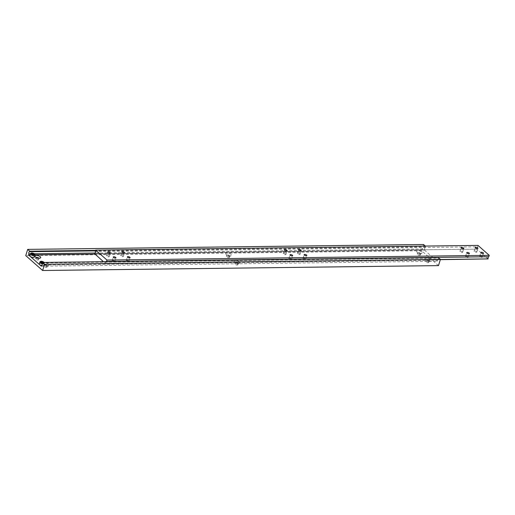 <?xml version="1.0" encoding="UTF-8"?>
<svg xmlns="http://www.w3.org/2000/svg" width="515" height="515" viewBox="0 0 515 515"><rect width="100%" height="100%" fill="white"/><g stroke="black" fill="none" stroke-linecap="round" stroke-linejoin="round"><path stroke-width="0.39" stroke-dasharray="2.58 1.93" d="M476.549 251.668A1.41 0.541 17.2 0 0 475.1 251.056A1.41 0.541 17.2 0 0 474.07 251.262A1.41 0.541 17.2 0 0 474.283 251.693A1.41 0.541 17.2 0 0 475.731 252.305A1.41 0.541 17.2 0 0 476.761 252.099A1.41 0.541 17.2 0 0 476.549 251.668M462.412 251.841A1.41 0.541 17.2 0 0 460.964 251.23A1.41 0.541 17.2 0 0 459.927 251.436A1.41 0.541 17.2 0 0 460.146 251.867A1.41 0.541 17.2 0 0 461.594 252.479A1.41 0.541 17.2 0 0 462.625 252.273A1.41 0.541 17.2 0 0 462.412 251.841M299.827 253.85A1.41 0.541 17.2 0 0 298.378 253.238A1.41 0.541 17.2 0 0 297.348 253.444A1.41 0.541 17.2 0 0 297.561 253.876A1.41 0.541 17.2 0 0 299.009 254.487A1.41 0.541 17.2 0 0 300.039 254.281A1.41 0.541 17.2 0 0 299.827 253.85M114.588 261.169A1.41 0.541 17.2 0 0 113.139 260.558A1.41 0.541 17.2 0 0 112.109 260.764A1.41 0.541 17.2 0 0 112.328 261.195A1.41 0.541 17.2 0 0 113.77 261.807A1.41 0.541 17.2 0 0 114.806 261.601A1.41 0.541 17.2 0 0 114.588 261.169M128.724 260.996A1.41 0.541 17.2 0 0 127.282 260.384A1.41 0.541 17.2 0 0 126.246 260.59A1.41 0.541 17.2 0 0 126.465 261.021A1.41 0.541 17.2 0 0 127.907 261.633A1.41 0.541 17.2 0 0 128.943 261.427A1.41 0.541 17.2 0 0 128.724 260.996M291.31 258.987A1.41 0.541 17.2 0 0 289.861 258.376A1.41 0.541 17.2 0 0 288.831 258.582A1.41 0.541 17.2 0 0 289.05 259.013A1.41 0.541 17.2 0 0 290.492 259.624A1.41 0.541 17.2 0 0 291.529 259.418A1.41 0.541 17.2 0 0 291.31 258.987M305.447 258.813A1.41 0.541 17.2 0 0 304.005 258.202A1.41 0.541 17.2 0 0 302.968 258.408A1.41 0.541 17.2 0 0 303.187 258.839A1.41 0.541 17.2 0 0 304.629 259.451A1.41 0.541 17.2 0 0 305.665 259.245A1.41 0.541 17.2 0 0 305.447 258.813M482.169 256.631A1.41 0.541 17.2 0 0 480.727 256.019A1.41 0.541 17.2 0 0 479.69 256.225A1.41 0.541 17.2 0 0 479.909 256.657A1.41 0.541 17.2 0 0 481.351 257.268A1.41 0.541 17.2 0 0 482.388 257.062A1.41 0.541 17.2 0 0 482.169 256.631M285.683 254.024A1.41 0.541 17.2 0 0 284.241 253.412A1.41 0.541 17.2 0 0 283.205 253.618A1.41 0.541 17.2 0 0 283.424 254.049A1.41 0.541 17.2 0 0 284.872 254.661A1.41 0.541 17.2 0 0 285.902 254.455A1.41 0.541 17.2 0 0 285.683 254.024M123.098 256.032A1.41 0.541 17.2 0 0 121.656 255.421A1.41 0.541 17.2 0 0 120.619 255.627A1.41 0.541 17.2 0 0 120.838 256.058A1.41 0.541 17.2 0 0 122.287 256.67A1.41 0.541 17.2 0 0 123.317 256.464A1.41 0.541 17.2 0 0 123.098 256.032M108.961 256.206A1.41 0.541 17.2 0 0 107.519 255.595A1.41 0.541 17.2 0 0 106.483 255.801A1.41 0.541 17.2 0 0 106.702 256.232A1.41 0.541 17.2 0 0 108.144 256.843A1.41 0.541 17.2 0 0 109.18 256.637A1.41 0.541 17.2 0 0 108.961 256.206M468.032 256.805A1.41 0.541 17.2 0 0 466.59 256.193A1.41 0.541 17.2 0 0 465.554 256.399A1.41 0.541 17.2 0 0 465.772 256.831A1.41 0.541 17.2 0 0 467.214 257.442A1.41 0.541 17.2 0 0 468.251 257.236A1.41 0.541 17.2 0 0 468.032 256.805M440.325 259.663L105.807 263.796L103.438 261.704M488.091 259.071L476.845 249.144L94.56 253.869M476.845 249.144L94.612 253.702M476.896 248.983A1.41 0.843 -90.7 0 0 477.566 246.82L95.275 251.545M477.566 246.82L478.004 245.41M440.377 259.496L105.807 263.796M106.122 261.672A1.41 0.843 -90.7 0 0 105.858 263.629M430.411 259.457A3.051 1.165 17.2 0 0 426.697 258.067A3.051 1.165 17.2 0 0 425.171 259.122A3.051 1.165 17.2 0 0 425.519 259.521A3.051 1.165 17.2 0 0 430.476 260.77A3.051 1.165 17.2 0 0 430.411 259.457M428.841 260.764A1.59 0.605 17.2 0 0 427.212 260.075A1.59 0.605 17.2 0 0 426.047 260.313A1.59 0.605 17.2 0 0 426.111 260.59A1.59 0.605 17.2 0 0 426.291 260.796A1.59 0.605 17.2 0 0 428.873 261.446A1.59 0.605 17.2 0 0 429.079 261.253A1.59 0.605 17.2 0 0 428.841 260.764M421.978 252.015A3.051 1.165 17.2 0 0 418.264 250.625A3.051 1.165 17.2 0 0 416.732 251.68A3.051 1.165 17.2 0 0 417.086 252.073A3.051 1.165 17.2 0 0 422.043 253.322A3.051 1.165 17.2 0 0 421.978 252.015M420.401 253.322A1.59 0.605 17.2 0 0 418.779 252.633A1.59 0.605 17.2 0 0 417.614 252.865A1.59 0.605 17.2 0 0 417.678 253.148A1.59 0.605 17.2 0 0 417.858 253.354A1.59 0.605 17.2 0 0 420.44 254.004A1.59 0.605 17.2 0 0 420.646 253.805A1.59 0.605 17.2 0 0 420.401 253.322M239.552 261.813A3.051 1.165 17.2 0 0 235.838 260.423A3.051 1.165 17.2 0 0 234.306 261.485A3.051 1.165 17.2 0 0 234.66 261.877A3.051 1.165 17.2 0 0 239.617 263.126A3.051 1.165 17.2 0 0 239.552 261.813M237.975 263.12A1.59 0.605 17.2 0 0 236.353 262.431A1.59 0.605 17.2 0 0 235.188 262.669A1.59 0.605 17.2 0 0 235.252 262.946A1.59 0.605 17.2 0 0 235.432 263.152A1.59 0.605 17.2 0 0 238.014 263.802A1.59 0.605 17.2 0 0 238.22 263.609A1.59 0.605 17.2 0 0 237.975 263.12M231.113 254.371A3.051 1.165 17.2 0 0 227.405 252.981A3.051 1.165 17.2 0 0 225.873 254.037A3.051 1.165 17.2 0 0 226.22 254.429A3.051 1.165 17.2 0 0 231.184 255.678A3.051 1.165 17.2 0 0 231.113 254.371M229.542 255.678A1.59 0.605 17.2 0 0 227.913 254.989A1.59 0.605 17.2 0 0 226.755 255.221A1.59 0.605 17.2 0 0 226.812 255.504A1.59 0.605 17.2 0 0 226.999 255.71A1.59 0.605 17.2 0 0 229.574 256.361A1.59 0.605 17.2 0 0 229.787 256.161A1.59 0.605 17.2 0 0 229.542 255.678M48.687 264.169A3.051 1.165 17.2 0 0 44.979 262.779A3.051 1.165 17.2 0 0 43.447 263.841A3.051 1.165 17.2 0 0 43.801 264.234A3.051 1.165 17.2 0 0 48.758 265.483A3.051 1.165 17.2 0 0 48.687 264.169M47.116 265.476A1.59 0.605 17.2 0 0 45.487 264.787A1.59 0.605 17.2 0 0 44.329 265.025A1.59 0.605 17.2 0 0 44.387 265.309A1.59 0.605 17.2 0 0 44.573 265.508A1.59 0.605 17.2 0 0 47.148 266.158A1.59 0.605 17.2 0 0 47.361 265.965A1.59 0.605 17.2 0 0 47.116 265.476M36.198 257.352A1.59 0.605 17.2 0 0 35.889 257.577A1.59 0.605 17.2 0 0 35.953 257.861A1.59 0.605 17.2 0 0 36.134 258.067A1.59 0.605 17.2 0 0 38.715 258.717A1.59 0.605 17.2 0 0 38.921 258.517A1.59 0.605 17.2 0 0 38.799 258.157M34.299 257.088A2.292 0.876 17.2 0 0 33.945 256.386A2.292 0.876 17.2 0 0 31.595 255.389A2.292 0.876 17.2 0 0 29.922 255.73M41.515 265.598A2.292 0.876 17.2 0 0 43.672 265.36A2.292 0.876 17.2 0 0 43.318 264.659A2.292 0.876 17.2 0 0 40.968 263.661A2.292 0.876 17.2 0 0 39.294 264.002M46.743 266.68A1.59 0.605 17.2 0 0 45.12 265.991A1.59 0.605 17.2 0 0 43.955 266.223A1.59 0.605 17.2 0 0 44.2 266.712A1.59 0.605 17.2 0 0 45.829 267.401A1.59 0.605 17.2 0 0 46.987 267.163A1.59 0.605 17.2 0 0 46.743 266.68M229.169 256.876A1.59 0.605 17.2 0 0 227.546 256.187A1.59 0.605 17.2 0 0 226.381 256.425A1.59 0.605 17.2 0 0 226.626 256.908A1.59 0.605 17.2 0 0 228.254 257.597A1.59 0.605 17.2 0 0 229.413 257.358A1.59 0.605 17.2 0 0 229.169 256.876M237.608 264.324A1.59 0.605 17.2 0 0 235.979 263.635A1.59 0.605 17.2 0 0 234.821 263.867A1.59 0.605 17.2 0 0 235.059 264.356A1.59 0.605 17.2 0 0 236.688 265.038A1.59 0.605 17.2 0 0 237.853 264.807A1.59 0.605 17.2 0 0 237.608 264.324M420.034 254.519A1.59 0.605 17.2 0 0 418.405 253.831A1.59 0.605 17.2 0 0 417.24 254.069A1.59 0.605 17.2 0 0 417.485 254.552A1.59 0.605 17.2 0 0 419.113 255.24A1.59 0.605 17.2 0 0 420.272 255.002A1.59 0.605 17.2 0 0 420.034 254.519M38.31 259.232A1.59 0.605 17.2 0 0 36.681 258.543A1.59 0.605 17.2 0 0 35.522 258.781A1.59 0.605 17.2 0 0 35.767 259.264A1.59 0.605 17.2 0 0 37.389 259.953A1.59 0.605 17.2 0 0 38.554 259.721A1.59 0.605 17.2 0 0 38.31 259.232M428.467 261.968A1.59 0.605 17.2 0 0 426.838 261.279A1.59 0.605 17.2 0 0 425.68 261.511A1.59 0.605 17.2 0 0 425.924 261.993A1.59 0.605 17.2 0 0 427.547 262.682A1.59 0.605 17.2 0 0 428.712 262.45A1.59 0.605 17.2 0 0 428.467 261.968M438.484 265.618L421.611 250.728L25.75 255.614M421.611 250.728L423.536 244.496M425.306 246.061L95.636 250.393M425.602 246.318L425.454 246.794L95.487 250.869M425.454 246.794A1.41 0.843 -90.7 0 0 424.785 248.951L95.294 253.02M34.357 253.773L30.507 253.818M424.785 248.951L424.444 250.052L94.85 254.127M34.988 254.861L30.166 254.925M424.444 250.052L437.19 261.305L41.329 266.191M437.19 261.305L437.531 260.204L41.67 265.09M437.531 260.204A1.41 0.843 -90.7 0 0 438.201 258.047L42.339 262.933M438.201 258.047L438.349 257.564M42.417 262.689L43.273 262.444M31.512 255.176L33.546 255.652L33.475 255.15L32.419 254.661L31.441 254.674L31.512 255.176L31.898 253.927M31.441 254.674L31.827 253.425M32.419 254.661L32.554 254.236M33.475 255.15L33.7 254.41M33.546 255.652L33.932 254.404M32.567 255.665L32.954 254.416M40.891 263.448L42.919 263.925L42.848 263.423L41.792 262.933L40.814 262.946L40.891 263.448L41.271 262.199M40.814 262.946L41.2 261.697M41.792 262.933L41.927 262.508M42.848 263.423L43.151 262.444M42.919 263.925L43.305 262.682M41.94 263.938L42.327 262.689M30.591 253.547A2.292 0.876 -162.8 0 1 32.271 253.213A2.292 0.876 -162.8 0 1 34.621 254.204A2.292 0.876 -162.8 0 1 34.975 254.906M39.964 261.82A2.292 0.876 -162.8 0 1 41.644 261.485A2.292 0.876 -162.8 0 1 43.994 262.476A2.292 0.876 -162.8 0 1 44.348 263.178A2.292 0.876 -162.8 0 1 42.462 263.48M42.359 262.985A1.938 0.74 17.2 0 0 44.039 262.438M474.07 251.262L475.223 247.528M459.927 251.436L461.086 247.702M297.348 253.444L298.5 249.711M112.109 260.764L113.268 257.03M126.246 260.59L127.405 256.856M288.831 258.582L289.99 254.848M302.968 258.408L304.127 254.674M479.69 256.225L480.849 252.492M283.205 253.618L284.364 249.884M120.619 255.627L121.778 251.893M106.483 255.801L107.641 252.067M465.554 256.399L466.712 252.665M468.251 257.236L469.41 253.496M109.18 256.637L110.339 252.897M123.317 256.464L124.476 252.723M285.902 254.455L287.061 250.715M482.388 257.062L483.546 253.322M305.665 259.245L306.824 255.504M291.529 259.418L292.681 255.678M128.943 261.427L130.095 257.687M114.806 261.601L115.959 257.861M300.039 254.281L301.198 250.541M462.625 252.273L463.783 248.533M476.761 252.099L477.92 248.359M426.111 260.59L425.171 259.122M417.678 253.148L416.732 251.68M235.252 262.946L234.306 261.485M226.812 255.504L225.873 254.037M44.387 265.309L43.447 263.841M35.953 257.861L35.014 256.393M43.942 262.219L44.348 263.178L43.672 265.36M43.955 266.223L44.329 265.025M226.381 256.425L226.755 255.221M234.821 263.867L235.188 262.669M417.24 254.069L417.614 252.865M35.522 258.781L35.889 257.577M425.68 261.511L426.047 260.313M428.712 262.45L429.079 261.253M38.554 259.721L38.921 258.517M420.272 255.002L420.646 253.805M237.853 264.807L238.22 263.609M229.413 257.358L229.787 256.161M46.987 267.163L47.361 265.965M38.715 258.717L40.318 258.034M47.148 266.158L48.758 265.483M229.574 256.361L231.184 255.678M238.014 263.802L239.617 263.126M420.44 254.004L422.043 253.322M428.873 261.446L430.476 260.77"/><path stroke-width="0.77" d="M477.701 247.927A1.41 0.541 17.2 0 0 476.259 247.316A1.41 0.541 17.2 0 0 475.223 247.528A1.41 0.541 17.2 0 0 475.442 247.96A1.41 0.541 17.2 0 0 476.89 248.571A1.41 0.541 17.2 0 0 477.92 248.359A1.41 0.541 17.2 0 0 477.701 247.927M463.564 248.101A1.41 0.541 17.2 0 0 462.122 247.49A1.41 0.541 17.2 0 0 461.086 247.702A1.41 0.541 17.2 0 0 461.305 248.133A1.41 0.541 17.2 0 0 462.747 248.745A1.41 0.541 17.2 0 0 463.783 248.533A1.41 0.541 17.2 0 0 463.564 248.101M300.979 250.11A1.41 0.541 17.2 0 0 299.537 249.498A1.41 0.541 17.2 0 0 298.5 249.711A1.41 0.541 17.2 0 0 298.719 250.142A1.41 0.541 17.2 0 0 300.161 250.754A1.41 0.541 17.2 0 0 301.198 250.541A1.41 0.541 17.2 0 0 300.979 250.11M115.746 257.429A1.41 0.541 17.2 0 0 114.298 256.818A1.41 0.541 17.2 0 0 113.268 257.03A1.41 0.541 17.2 0 0 113.48 257.461A1.41 0.541 17.2 0 0 114.929 258.073A1.41 0.541 17.2 0 0 115.959 257.861A1.41 0.541 17.2 0 0 115.746 257.429M129.883 257.255A1.41 0.541 17.2 0 0 128.435 256.644A1.41 0.541 17.2 0 0 127.405 256.856A1.41 0.541 17.2 0 0 127.617 257.288A1.41 0.541 17.2 0 0 129.065 257.899A1.41 0.541 17.2 0 0 130.095 257.687A1.41 0.541 17.2 0 0 129.883 257.255M292.469 255.247A1.41 0.541 17.2 0 0 291.02 254.635A1.41 0.541 17.2 0 0 289.99 254.848A1.41 0.541 17.2 0 0 290.203 255.279A1.41 0.541 17.2 0 0 291.651 255.891A1.41 0.541 17.2 0 0 292.681 255.678A1.41 0.541 17.2 0 0 292.469 255.247M306.605 255.073A1.41 0.541 17.2 0 0 305.157 254.462A1.41 0.541 17.2 0 0 304.127 254.674A1.41 0.541 17.2 0 0 304.346 255.105A1.41 0.541 17.2 0 0 305.788 255.717A1.41 0.541 17.2 0 0 306.824 255.504A1.41 0.541 17.2 0 0 306.605 255.073M483.327 252.891A1.41 0.541 17.2 0 0 481.879 252.279A1.41 0.541 17.2 0 0 480.849 252.492A1.41 0.541 17.2 0 0 481.068 252.923A1.41 0.541 17.2 0 0 482.51 253.535A1.41 0.541 17.2 0 0 483.546 253.322A1.41 0.541 17.2 0 0 483.327 252.891M286.842 250.284A1.41 0.541 17.2 0 0 285.4 249.672A1.41 0.541 17.2 0 0 284.364 249.884A1.41 0.541 17.2 0 0 284.583 250.316A1.41 0.541 17.2 0 0 286.025 250.927A1.41 0.541 17.2 0 0 287.061 250.715A1.41 0.541 17.2 0 0 286.842 250.284M124.257 252.292A1.41 0.541 17.2 0 0 122.815 251.68A1.41 0.541 17.2 0 0 121.778 251.893A1.41 0.541 17.2 0 0 121.997 252.324A1.41 0.541 17.2 0 0 123.439 252.936A1.41 0.541 17.2 0 0 124.476 252.723A1.41 0.541 17.2 0 0 124.257 252.292M110.12 252.466A1.41 0.541 17.2 0 0 108.671 251.854A1.41 0.541 17.2 0 0 107.641 252.067A1.41 0.541 17.2 0 0 107.86 252.498A1.41 0.541 17.2 0 0 109.302 253.11A1.41 0.541 17.2 0 0 110.339 252.897A1.41 0.541 17.2 0 0 110.12 252.466M469.191 253.065A1.41 0.541 17.2 0 0 467.742 252.453A1.41 0.541 17.2 0 0 466.712 252.665A1.41 0.541 17.2 0 0 466.925 253.097A1.41 0.541 17.2 0 0 468.373 253.708A1.41 0.541 17.2 0 0 469.41 253.496A1.41 0.541 17.2 0 0 469.191 253.065M103.438 261.704L94.612 253.702A1.41 0.843 -90.7 0 0 95.275 251.545L95.713 250.129L106.966 260.056L106.528 261.472A1.41 0.843 -90.7 0 0 106.122 261.672M95.713 250.129L478.004 245.41L489.25 255.337L488.812 256.747A1.41 0.843 -90.7 0 0 488.143 258.91L440.325 259.663M489.25 255.337L106.966 260.056M488.812 256.747L106.528 261.472M488.143 258.91L440.377 259.496M40.254 256.728A3.051 1.165 17.2 0 0 36.539 255.337A3.051 1.165 17.2 0 0 35.014 256.393A3.051 1.165 17.2 0 0 35.361 256.785A3.051 1.165 17.2 0 0 40.318 258.034A3.051 1.165 17.2 0 0 40.254 256.728M38.799 258.157A1.59 0.605 17.2 0 0 38.683 258.034A1.59 0.605 17.2 0 0 36.198 257.352M30.507 253.818L28.924 253.844L28.582 254.944L30.269 256.431A2.292 0.876 17.2 0 0 32.619 257.423A2.292 0.876 17.2 0 0 34.299 257.088L34.975 254.906A2.292 0.876 -162.8 0 1 33.295 255.247A2.292 0.876 -162.8 0 1 30.945 254.249A2.292 0.876 -162.8 0 1 30.591 253.547L29.922 255.73A2.292 0.876 17.2 0 0 30.269 256.431L39.642 264.704A2.292 0.876 17.2 0 0 41.515 265.598M42.462 263.48A2.292 0.876 -162.8 0 1 40.318 262.521A2.292 0.876 -162.8 0 1 39.964 261.82L39.294 264.002A2.292 0.876 17.2 0 0 39.642 264.704L41.329 266.191L41.67 265.09A1.41 0.843 -90.7 0 0 42.339 262.933L42.488 262.457L438.349 257.564L440.409 259.386L438.484 265.618L42.623 270.504L25.75 255.614L27.681 249.382L29.741 251.204L29.593 251.68A1.41 0.843 -90.7 0 0 28.924 253.844M425.306 246.061L423.536 244.496L27.681 249.382M95.636 250.393L29.741 251.204M95.487 250.869L29.593 251.68M95.294 253.02L34.357 253.773M94.85 254.127L34.988 254.861M30.166 254.925L28.582 254.944M42.488 262.457L44.548 264.272L42.623 270.504M440.409 259.386L44.548 264.272M43.273 262.444L42.178 261.684L41.2 261.697L41.271 262.199L42.417 262.689M31.827 253.425L31.898 253.927L33.932 254.404L33.861 253.901L31.827 253.425M32.554 254.236L32.806 253.412M33.7 254.41L33.861 253.901M41.927 262.508L42.178 261.684M44.039 262.438A1.938 0.74 17.2 0 0 43.807 262.167A1.938 0.74 17.2 0 0 41.219 261.279A1.938 0.74 17.2 0 0 40.698 262.206A1.938 0.74 17.2 0 0 42.359 262.985M31.325 253.934A1.938 0.74 17.2 0 0 33.913 254.828A1.938 0.74 17.2 0 0 34.434 253.895A1.938 0.74 17.2 0 0 31.846 253.007A1.938 0.74 17.2 0 0 31.325 253.934M44.155 262.431L43.942 262.219C42.082 261.086 40.756 260.957 39.964 261.82M34.975 254.906L34.569 253.947C32.709 252.814 31.383 252.685 30.591 253.547"/></g></svg>
